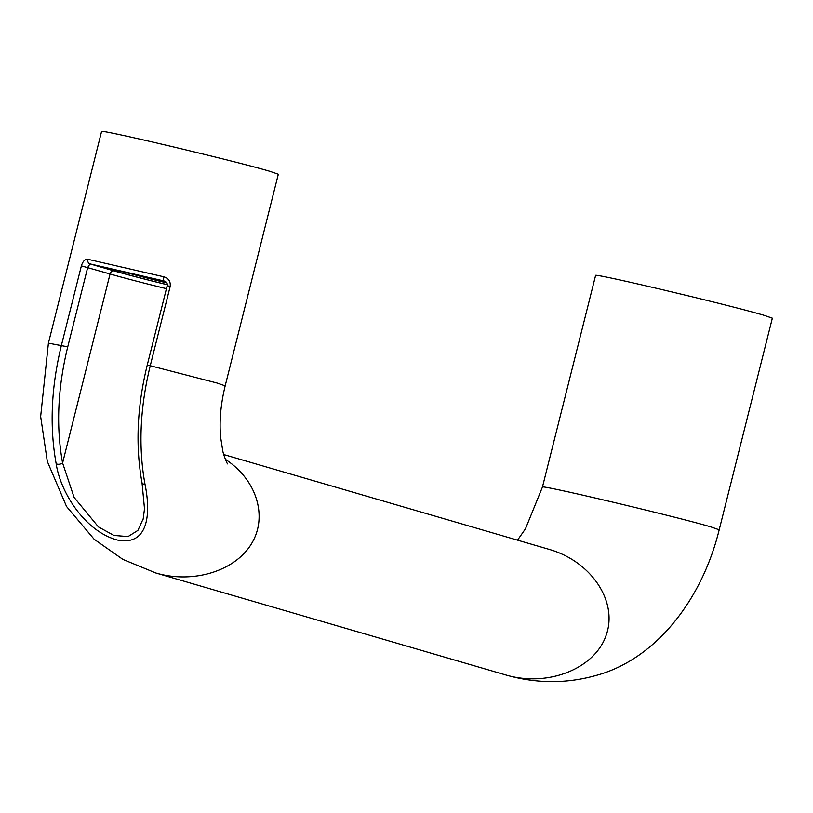 <?xml version="1.0" encoding="UTF-8"?>
<svg xmlns="http://www.w3.org/2000/svg" width="813" height="813" viewBox="0 0 813 813"><rect width="100%" height="100%" fill="white"/><g stroke="black" fill="none" stroke-linecap="round" stroke-linejoin="round"><path stroke-width="1.22" d="M143.291 518.572L137.885 530.422L128.058 536.57L113.972 535.452L98.454 526.946L74.115 497.434L62.591 462.993C55.975 426.571 57.703 387.852 67.753 346.826L48.404 343.157L101.564 131.533C97.601 128.474 235.943 161.177 270.129 171.391L278.32 174.236L225.171 385.85L216.98 383.004L150.253 365.728L170.191 286.379C170.72 281.522 168.637 278.341 163.941 276.827L87.865 259.286C84.999 259.052 82.835 261.247 81.371 265.881L61.432 345.24C51.178 387.079 49.43 426.571 56.168 463.715C60.538 493.085 85.507 531.672 117.458 540.056C148.322 546.173 151.137 513.968 144.988 484.202C138.24 447.059 139.999 407.567 150.253 365.728L147.244 365.088C137.062 406.622 135.324 445.9 142.041 482.922A3.902 1.9 -10.7 0 0 144.988 484.202M87.865 259.286A3.902 3.201 101.9 0 0 90.009 263.9L164.023 280.973A3.902 1.098 -76.4 0 1 163.941 276.827M67.753 346.826L87.692 267.467L90.009 263.9L114.105 270.922A3.902 3.161 -73.8 0 0 110.07 273.981A50.67 1.362 -165.9 0 0 166.452 288.645M164.409 281.085L164.246 281.034C166.98 282.7 167.966 284.265 167.183 285.729L147.244 365.088M81.371 265.881L110.07 273.981L62.591 462.993A3.902 1.9 169.3 0 1 56.168 463.715M142.031 482.861A3.902 1.9 -10.7 0 0 142.041 482.922L144.501 508.796L143.149 519.182M542.434 487.099C538.511 484.05 676.823 516.743 711.009 526.946L719.2 529.802L772.35 318.178L764.159 315.332C729.972 305.129 591.62 272.426 595.594 275.485L542.434 487.099L525.462 528.816L517.525 540.157M505.584 674.902C547.677 687.463 594.862 668.814 606.203 635.136C618.165 601.64 591.407 561.427 549.131 549.364M155.74 572.972L155.822 572.992C192.955 583.947 234.855 571.204 251.38 543.927C268.158 516.773 256.756 479.67 225.364 459.325M167.285 284.733A46.768 1.26 14.1 0 1 114.105 270.922M170.191 286.379L167.183 285.729M108.79 268.605L165.984 282.03A44.43 1.199 -165.9 0 0 108.017 268.666A44.43 1.199 -165.9 0 0 167.275 284.662M166.675 282.863A42.876 1.159 14.1 0 1 119.643 270.719M719.2 529.802C702.015 599.903 655.766 659.495 595.746 675.552C566.061 683.835 536.011 683.621 505.615 674.912L155.862 573.002L122.905 559.425L94.125 539.222L66.544 506.499L47.317 461.438L40.65 416.51L48.404 343.157M549.1 549.354L223.768 454.558M227.559 463.898C226.766 463.166 223.036 453.644 222.66 450.26L220.679 437.577C219.175 421.632 220.669 404.386 225.171 385.85"/></g></svg>
